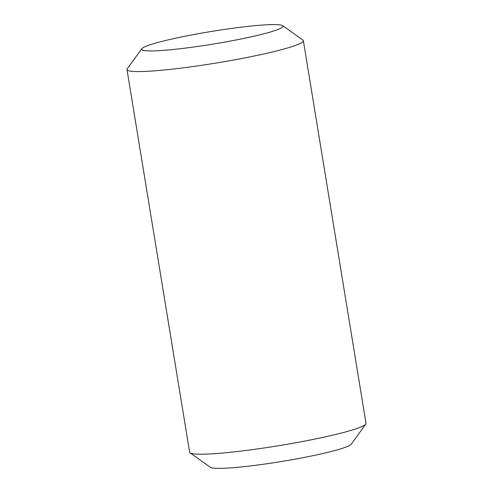 <?xml version="1.0" encoding="UTF-8"?>
<svg xmlns="http://www.w3.org/2000/svg" width="493" height="493" viewBox="0 0 493 493"><rect width="100%" height="100%" fill="white"/><g stroke="black" fill="none" stroke-linecap="round" stroke-linejoin="round"><path stroke-width="0.74" d="M141.793 48.733L127.225 68.835A89.356 7.943 -9.3 0 0 126.991 69.593A89.356 7.943 -9.3 0 0 216.452 62.987A89.356 7.943 -9.3 0 0 303.355 40.709A89.356 7.943 -9.3 0 0 302.887 40.069L282.668 25.661A71.664 6.372 170.7 0 1 213.352 44.043A71.664 6.372 170.7 0 1 141.793 48.733A71.664 6.372 170.7 0 1 153.939 43.594A71.664 6.372 170.7 0 1 229.676 28.68A71.664 6.372 170.7 0 1 282.668 25.661M303.355 40.709L366.009 423.351A89.356 7.943 170.7 0 1 365.775 424.103A89.356 7.943 170.7 0 1 279.112 445.629A89.356 7.943 170.7 0 1 190.113 452.87A89.356 7.943 170.7 0 1 189.645 452.229L126.991 69.593M190.113 452.87L210.332 467.278A71.664 6.372 -9.3 0 0 281.706 461.466A71.664 6.372 -9.3 0 0 351.207 444.211L365.775 424.103"/></g></svg>
